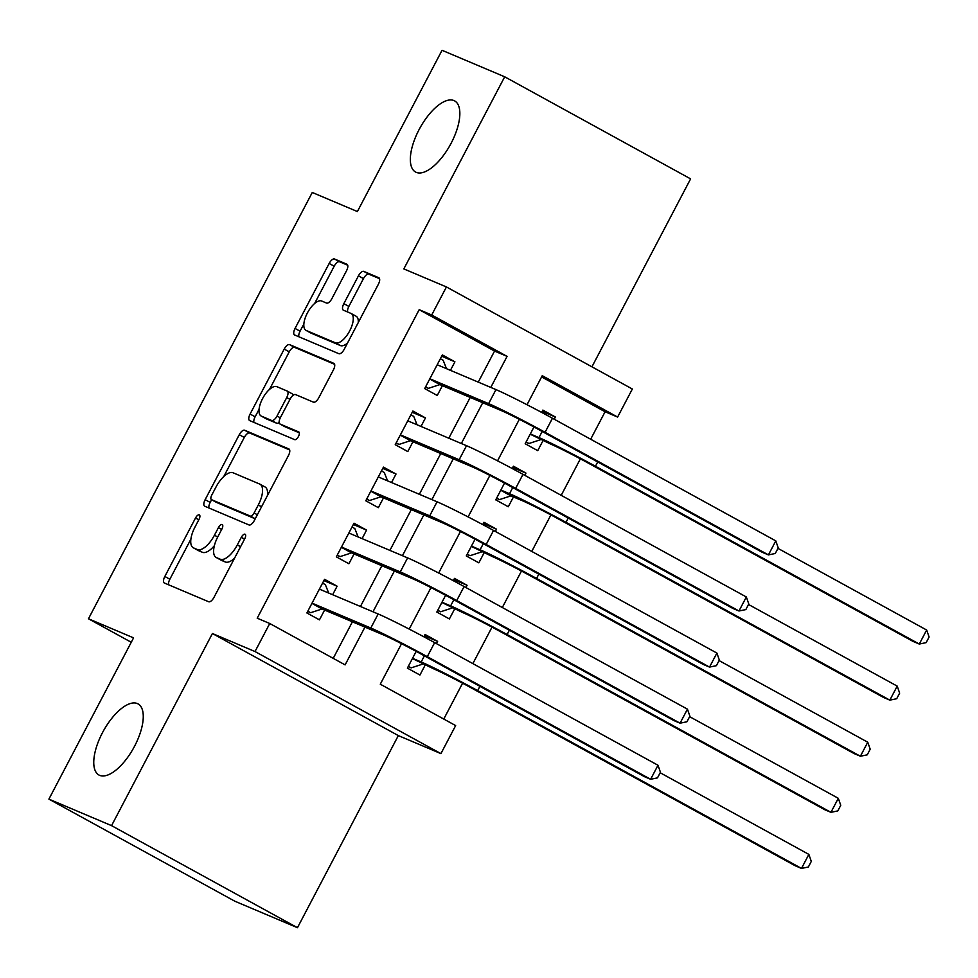 <?xml version="1.0" encoding="UTF-8"?>
<svg xmlns="http://www.w3.org/2000/svg" width="978" height="978" viewBox="0 0 978 978"><rect width="100%" height="100%" fill="white"/><g stroke="black" fill="none" stroke-linecap="round" stroke-linejoin="round"><path stroke-width="1.47" d="M199.292 514.844A4.352 1.858 -61.2 0 0 195.539 517.973L164.83 576.47A6.223 2.665 -61.2 0 0 164.292 582.974A6.223 2.665 -61.2 0 0 164.402 583.022L208.669 601.751A6.223 2.665 -61.2 0 0 214.023 597.289L244.732 538.792A4.352 1.858 -61.2 0 0 245.111 534.245A4.352 1.858 -61.2 0 0 245.038 534.208A4.352 1.858 -61.2 0 0 241.297 537.338L237.324 544.905A19.915 8.509 -61.2 0 1 220.197 559.196L216.505 557.631A19.915 8.509 -61.2 0 1 216.175 557.472A19.915 8.509 -61.2 0 1 217.886 536.678L221.859 529.11A4.352 1.858 -61.2 0 0 222.238 524.563A4.352 1.858 -61.2 0 0 222.165 524.526A4.352 1.858 -61.2 0 0 218.424 527.655L214.439 535.223A19.915 8.509 -61.2 0 1 197.324 549.514L193.632 547.949A19.915 8.509 -61.2 0 1 193.302 547.79A19.915 8.509 -61.2 0 1 195.013 526.995L198.986 519.428A4.352 1.858 -61.2 0 0 199.365 514.88A4.352 1.858 -61.2 0 0 199.292 514.844M416.237 172.36A40.575 17.347 -61.2 0 0 450.711 144.035A40.575 17.347 -61.2 0 0 454.623 100.893A40.575 17.347 -61.2 0 0 453.939 100.563A40.575 17.347 -61.2 0 0 419.464 128.9A40.575 17.347 -61.2 0 0 415.564 172.03A40.575 17.347 -61.2 0 0 416.237 172.36M99.658 775.358A40.575 17.347 -61.2 0 0 134.133 747.033A40.575 17.347 -61.2 0 0 138.032 703.891A40.575 17.347 -61.2 0 0 137.36 703.561A40.575 17.347 -61.2 0 0 102.886 731.899A40.575 17.347 -61.2 0 0 98.974 775.028A40.575 17.347 -61.2 0 0 99.658 775.358M346.505 270.796A6.223 2.665 -61.2 0 0 347.043 264.304A6.223 2.665 -61.2 0 0 346.933 264.256L334.513 258.999A6.223 2.665 -61.2 0 0 329.158 263.461L295.05 328.437A6.223 2.665 -61.2 0 0 294.512 334.928A6.223 2.665 -61.2 0 0 294.623 334.977L338.901 353.718A6.223 2.665 -61.2 0 0 344.244 349.256L378.364 284.28A6.223 2.665 -61.2 0 0 378.889 277.789A6.223 2.665 -61.2 0 0 378.792 277.74L363.779 271.383A6.223 2.665 -61.2 0 0 358.437 275.845L343.84 303.657A6.223 2.665 -61.2 0 0 343.302 310.148A6.223 2.665 -61.2 0 0 343.4 310.197L350.845 313.351A16.65 7.115 -61.2 0 1 351.126 313.486A16.65 7.115 -61.2 0 1 349.525 331.187A16.65 7.115 -61.2 0 1 335.381 342.801L306.236 330.478A16.65 7.115 -61.2 0 1 305.955 330.332A16.65 7.115 -61.2 0 1 307.557 312.642A16.65 7.115 -61.2 0 1 321.701 301.016L326.554 303.07A6.223 2.665 -61.2 0 0 331.909 298.608L346.505 270.796M478.254 382.117L494.55 351.065L419.183 309.684L431.714 314.989L446.433 286.945L632.35 389.012L617.619 417.068L542.252 375.686L527.008 404.733M48.9 799.124L111.553 825.64L297.459 927.706L234.806 901.203L48.9 799.124L133.57 637.864L88.46 618.768L312.275 192.47L357.386 211.554L442.044 50.294L504.697 76.797L403.828 268.913L446.433 286.945M297.459 927.706L398.327 735.59L212.409 633.524L111.553 825.64M212.409 633.524L255.013 651.544L269.745 623.499L345.112 664.881L364.941 627.106M419.183 309.684L257.214 618.194L269.745 623.499M244.61 430.234A6.223 2.665 -61.2 0 0 239.268 434.697L205.148 499.66A6.223 2.665 -61.2 0 0 204.622 506.164A6.223 2.665 -61.2 0 0 204.72 506.213L248.999 524.954A6.223 2.665 -61.2 0 0 254.353 520.479L288.461 455.516A6.223 2.665 -61.2 0 0 288.999 449.012A6.223 2.665 -61.2 0 0 288.889 448.963L244.61 430.234L249.634 432.985A6.223 2.665 -61.2 0 0 244.292 437.459L223.779 476.518M250.099 414.049L284.219 349.085A6.223 2.665 -61.2 0 1 289.561 344.611L333.84 363.351A6.223 2.665 -61.2 0 1 333.938 363.4A6.223 2.665 -61.2 0 1 333.412 369.892L318.816 397.704A6.223 2.665 -61.2 0 1 313.461 402.166L295.503 394.574A6.223 2.665 -61.2 0 0 290.148 399.036L280.466 417.484A6.223 2.665 -61.2 0 0 279.94 423.975A6.223 2.665 -61.2 0 0 280.038 424.024L298.73 431.934A4.352 1.858 -61.2 0 1 298.803 431.97A4.352 1.858 -61.2 0 1 298.388 436.604A4.352 1.858 -61.2 0 1 294.684 439.648L249.671 420.601A6.223 2.665 -61.2 0 1 249.573 420.54A6.223 2.665 -61.2 0 1 250.099 414.049L255.124 416.811L259.06 409.317M591.934 366.823L690.602 178.876L504.697 76.797M554.233 419.244L555.406 417.007L542.167 411.396M533.976 426.995L525.174 443.755L537.741 450.662L542.9 440.846M524.783 475.332L525.956 473.095L512.716 467.496M504.526 483.095L495.736 499.856L508.291 506.751L513.45 496.934M495.333 531.421L496.506 529.184L483.266 523.585M475.076 539.184L466.286 555.944L478.841 562.839L484 553.022M465.883 587.521L467.068 585.284L453.816 579.673M445.638 595.272L436.836 612.045L449.391 618.94L454.55 609.123M332.642 594.722L337.117 586.201L324.562 579.306L306.884 612.961L319.451 619.856L324.61 610.04M362.092 538.634L366.567 530.1L354.012 523.206L336.334 556.861L348.901 563.756L354.06 553.939M391.542 482.533L396.017 474.012L383.462 467.117L365.784 500.773L378.352 507.668L383.498 497.851M420.992 426.445L425.467 417.924L412.912 411.029L395.234 444.684L407.802 451.579L412.948 441.763M333.217 658.353L352.41 621.8M360.454 606.482L381.86 565.712M389.904 550.394L411.31 509.624M419.354 494.306L440.76 453.523M448.804 438.205L470.21 397.435M450.442 370.344L454.917 361.823L442.362 354.928L424.684 388.584L437.252 395.479L442.398 385.662M443.767 719.05L462.582 683.206M472.863 663.61L492.032 627.118M502.313 607.521L521.482 571.03M531.763 551.421L550.92 514.929M561.213 495.333L580.37 458.841M590.663 439.244L605.089 411.762L541.604 376.909M416.188 651.372L407.386 668.133L419.941 675.028L425.1 665.211M436.445 643.61L437.618 641.372L425.051 634.477L423.841 636.776M467.068 585.284L454.501 578.389L453.291 580.688M496.506 529.184L483.951 522.289L482.741 524.599M525.956 473.095L513.401 466.2L512.191 468.499M555.406 417.007L542.851 410.1L541.641 412.41M88.46 618.768L131.248 642.265M605.089 411.762L617.619 417.068M401.542 643.695L380.283 684.197L455.65 725.578L440.919 753.622L255.013 651.544M398.327 735.59L440.919 753.622M490.785 387.422L507.081 356.371L431.714 314.989M372.985 611.788L394.391 571.018M402.435 555.7L423.841 514.917M431.885 499.599L453.291 458.829M461.335 443.511L482.741 402.74M519.342 419.317L497.557 460.821M489.892 475.406L468.107 516.91M460.442 531.506L438.657 573.01M430.992 587.595L409.207 629.098M494.55 351.065L507.081 356.371M437.618 641.372L424.366 635.773M337.117 586.201L323.877 580.59M366.567 530.1L353.327 524.501M396.017 474.012L382.777 468.413M425.467 417.924L412.227 412.313M454.917 361.823L441.677 356.224M193.302 547.79L198.326 550.553A19.915 8.509 -61.2 0 0 198.656 550.712L193.632 547.949M214.39 545.651A19.915 8.509 -61.2 0 1 202.348 552.277L198.656 550.712M216.175 557.472L221.199 560.223A19.915 8.509 -61.2 0 0 221.529 560.394L216.505 557.631M234.524 558.23A19.915 8.509 -61.2 0 1 225.221 561.947L221.529 560.394M190.906 539.135L169.854 579.233A6.223 2.665 -61.2 0 0 168.656 584.82M289.659 449.929L249.634 432.985M211.603 499.721L210.184 502.423A6.223 2.665 -61.2 0 0 208.974 508.01M211.774 495.064A4.352 1.858 -61.2 0 0 211.407 499.611A4.352 1.858 -61.2 0 0 211.48 499.648L250.344 516.091A4.352 1.858 -61.2 0 0 254.084 512.973L258.278 504.99A19.915 8.509 -61.2 0 0 259.989 484.196A19.915 8.509 -61.2 0 0 259.659 484.037L233.094 472.79A19.915 8.509 -61.2 0 0 215.967 487.081L211.774 495.064M216.358 502.325A4.352 1.858 -61.2 0 0 216.431 502.374A4.352 1.858 -61.2 0 0 216.505 502.411L211.48 499.648M255.234 518.805L216.505 502.411M267.41 495.601A19.915 8.509 -61.2 0 0 265.014 486.958L259.989 484.196M269.512 389.403L289.243 351.835L284.219 349.085M334.61 364.305L294.586 347.373A6.223 2.665 -61.2 0 0 289.243 351.835M284.855 426.677A6.223 2.665 -61.2 0 0 284.965 426.738A6.223 2.665 -61.2 0 0 285.063 426.787L299.329 432.814M276.872 386.689A16.65 7.115 -61.2 0 0 262.727 398.303A16.65 7.115 -61.2 0 0 261.126 416.005A16.65 7.115 -61.2 0 0 261.407 416.139L271.676 420.491A6.223 2.665 -61.2 0 0 277.031 416.017L286.713 397.581A6.223 2.665 -61.2 0 0 287.251 391.078A6.223 2.665 -61.2 0 0 287.141 391.029L276.872 386.689M265.882 418.596A16.65 7.115 -61.2 0 0 266.15 418.767A16.65 7.115 -61.2 0 0 266.432 418.902L261.407 416.139M279.158 422.472A6.223 2.665 -61.2 0 1 276.701 423.242L266.432 418.902M293.045 395.344A6.223 2.665 -61.2 0 0 292.275 393.841A6.223 2.665 -61.2 0 0 292.165 393.792L287.349 391.139M255.124 416.811A6.223 2.665 -61.2 0 0 253.925 422.398M310.711 332.936A16.65 7.115 -61.2 0 0 310.98 333.095A16.65 7.115 -61.2 0 0 311.261 333.229L306.236 330.478M347.483 343.082A16.65 7.115 -61.2 0 1 340.405 345.564L311.261 333.229M358.241 322.593A16.65 7.115 -61.2 0 0 356.151 316.249L351.126 313.486M379.562 278.693L368.804 274.146A6.223 2.665 -61.2 0 0 363.461 278.608L348.865 306.42A6.223 2.665 -61.2 0 0 347.655 312.006M303.865 323.987L300.075 331.187A6.223 2.665 -61.2 0 0 298.877 336.787M347.703 265.209L339.537 261.762A6.223 2.665 -61.2 0 0 334.183 266.224L314.623 303.498M408.181 666.617L411.139 667.876L408.327 666.336M412.41 658.561L433.743 668.866A31.699 1.247 27.7 0 1 471.396 687.962L795.236 865.774L801.495 868.415L477.655 690.615A47.555 1.87 -152.3 0 0 421.176 661.972L412.533 658.316M422.582 664.148L411.139 667.876M808.855 854.393L811.3 861.398L808.354 867.009L801.495 868.415L808.855 854.393L660.174 772.754M328.694 593.047L325.368 584.661L322.557 583.108M307.679 611.446L310.649 612.705L307.838 611.152M311.909 603.389L322.08 608.976L383.376 634.905A31.699 1.247 27.7 0 1 421.017 654.001L644.368 776.63L650.627 779.283L427.288 656.654A47.555 1.87 -152.3 0 0 370.809 628.01L312.043 603.145M657.998 765.248L660.443 772.253L657.497 777.865L650.627 779.283L657.998 765.248L434.648 642.632A47.555 1.87 -152.3 0 0 378.168 613.988L319.403 589.123M322.08 608.976L310.649 612.705M437.631 610.529L440.589 611.788L437.777 610.235M441.86 602.472L463.193 612.778A31.699 1.247 27.7 0 1 500.846 631.874L824.686 809.674L830.945 812.327L507.105 634.526A47.555 1.87 -152.3 0 0 450.626 605.883L441.983 602.228M452.019 608.047L440.589 611.788M838.305 798.305L840.75 805.297L837.804 810.909L830.945 812.327L838.305 798.305L689.624 716.666M467.068 554.44L470.039 555.687L467.227 554.147M471.31 546.372L492.643 556.69A31.699 1.247 27.7 0 1 530.296 575.785L854.136 753.586L860.395 756.238L536.555 578.438A47.555 1.87 -152.3 0 0 480.076 549.783L471.433 546.127M481.469 551.959L470.039 555.687M867.755 742.216L870.2 749.209L867.254 754.82L860.395 756.238L867.755 742.216L719.075 660.578M496.518 498.34L499.489 499.599L496.677 498.059M500.76 490.284L510.919 495.87L522.093 500.589A31.699 1.247 27.7 0 1 559.746 519.685L883.574 697.485L889.846 700.138L566.005 522.338A47.555 1.87 -152.3 0 0 509.526 493.694L500.883 490.039M510.919 495.87L499.489 499.599M897.205 686.116L899.65 693.121L896.704 698.72L889.846 700.138L897.205 686.116L748.525 604.477M525.968 442.252L528.939 443.511L526.127 441.958M530.198 434.195L551.543 444.501A31.699 1.247 27.7 0 1 589.196 463.596L913.024 641.397L919.296 644.05L595.455 466.249A47.555 1.87 -152.3 0 0 538.976 437.606L530.333 433.951M540.369 439.77L528.939 443.511M926.655 630.028L929.1 637.02L926.154 642.632L919.296 644.05L926.655 630.028L777.975 548.389M358.144 536.959L354.818 528.56L352.007 527.02M337.129 555.357L340.099 556.604L337.288 555.064M341.359 547.289L351.53 552.876L412.814 578.817A31.699 1.247 27.7 0 1 450.467 597.913L673.818 720.529L680.077 723.182L456.738 600.553A47.555 1.87 -152.3 0 0 400.259 571.91L341.493 547.044M687.448 709.16L689.881 716.165L686.947 721.764L680.077 723.182L687.448 709.16L464.098 586.531A47.555 1.87 -152.3 0 0 407.618 557.888L348.853 533.022M351.53 552.876L340.099 556.604M387.594 480.858L384.268 472.472L381.457 470.919M366.579 499.257L369.55 500.516L366.738 498.976M370.809 491.2L380.98 496.787L442.264 522.717A31.699 1.247 27.7 0 1 479.917 541.812L703.268 664.441L709.527 667.094L486.188 544.465A47.555 1.87 -152.3 0 0 429.709 515.822L370.943 490.956M716.898 653.072L719.331 660.064L716.397 665.676L709.527 667.094L716.898 653.072L493.548 530.443A47.555 1.87 -152.3 0 0 437.068 501.8L378.303 476.934M380.98 496.787L369.55 500.516M417.044 424.77L413.718 416.371L410.907 414.831M396.029 443.168L399 444.428L396.188 442.875M400.259 435.112L410.43 440.687L471.714 466.628A31.699 1.247 27.7 0 1 509.367 485.724L732.718 608.353L738.977 610.993L515.638 488.377A47.555 1.87 -152.3 0 0 459.159 459.733L400.393 434.868M746.336 596.971L748.781 603.976L745.835 609.587L738.977 610.993L746.336 596.971L522.998 474.354A47.555 1.87 -152.3 0 0 466.518 445.711L407.753 420.833M410.43 440.687L399 444.428M446.494 368.682L443.168 360.283L440.357 358.743M425.479 387.08L428.45 388.327L425.638 386.787M429.709 379.012L439.88 384.599L501.164 410.528A31.699 1.247 27.7 0 1 538.817 429.623L762.168 552.252L768.427 554.905L545.088 432.276A47.555 1.87 -152.3 0 0 488.609 403.633L429.843 378.767M775.786 540.883L778.231 547.876L775.285 553.487L768.427 554.905L775.786 540.883L552.448 418.254A47.555 1.87 -152.3 0 0 495.968 389.611L437.203 364.745M439.88 384.599L428.45 388.327M198.815 519.77L195.539 517.973M244.561 539.122L241.297 537.338M221.688 529.453L218.424 527.655M202.348 552.277L197.324 549.514M217.715 537.02L214.439 535.223M225.221 561.947L220.197 559.196M240.588 546.702L237.324 544.905M169.854 579.233L164.83 576.47M210.184 502.423L205.148 499.66M244.292 437.459L239.268 434.697M255.246 518.78L250.344 516.091M257.348 514.758L254.084 512.973M261.542 506.775L258.278 504.99M294.586 347.373L289.561 344.611M285.063 426.787L280.038 424.024M276.701 423.242L271.676 420.491M280.295 417.814L277.031 416.017M289.977 399.366L286.713 397.581M340.405 345.564L335.381 342.801M348.865 306.42L343.84 303.657M363.461 278.608L358.437 275.845M368.804 274.146L363.779 271.383M300.075 331.187L295.05 328.437M334.183 266.224L329.158 263.461M339.537 261.762L334.513 258.999M421.176 661.972L424.391 655.847M477.655 690.615L479.905 686.336M370.809 628.01L378.168 613.988M427.288 656.654L434.648 642.632M450.626 605.883L453.841 599.759M507.105 634.526L509.355 630.235M480.076 549.783L483.291 543.67M536.555 578.438L538.805 574.147M509.526 493.694L512.741 487.57M566.005 522.338L568.255 518.059M538.976 437.606L542.191 431.481M595.455 466.249L597.705 461.958M400.259 571.91L407.618 557.888M456.738 600.553L464.098 586.531M429.709 515.822L437.068 501.8M486.188 544.465L493.548 530.443M459.159 459.733L466.518 445.711M515.638 488.377L522.998 474.354M488.609 403.633L495.968 389.611M545.088 432.276L552.448 418.254M216.431 502.374L211.407 499.611M284.965 426.738L279.94 423.975M266.15 418.767L261.126 416.005M292.275 393.841L287.251 391.078M310.98 333.095L305.955 330.332"/></g></svg>
